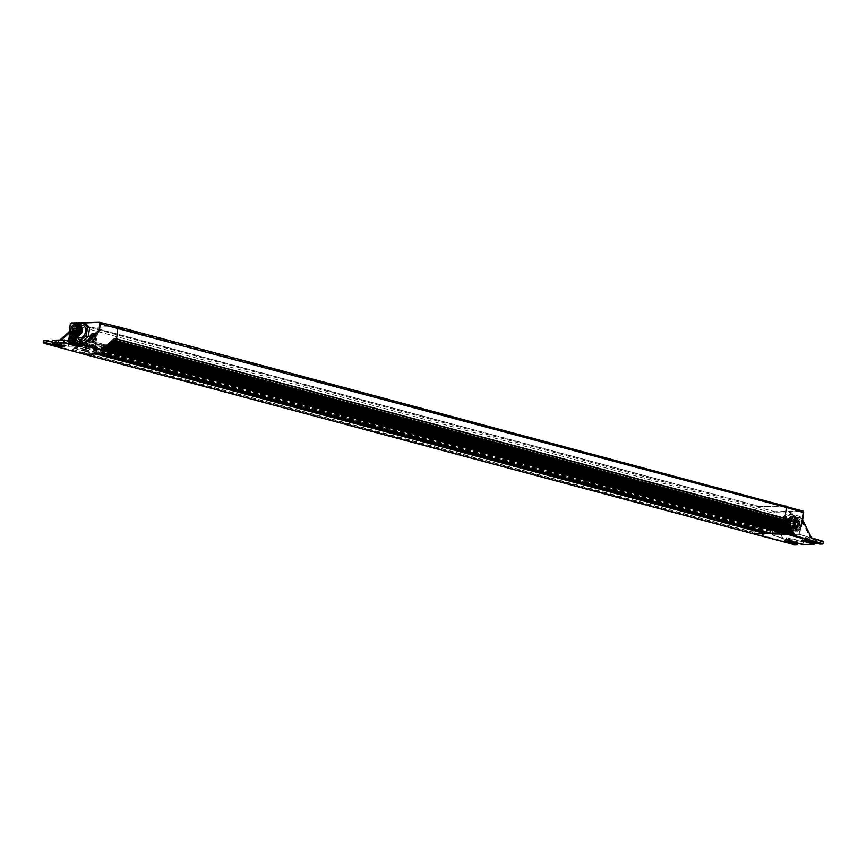 <?xml version="1.0" encoding="UTF-8"?>
<svg xmlns="http://www.w3.org/2000/svg" width="867" height="867" viewBox="0 0 867 867"><rect width="100%" height="100%" fill="white"/><g stroke="black" fill="none" stroke-linecap="round" stroke-linejoin="round"><path stroke-width="0.65" stroke-dasharray="4.33 3.25" d="M91.718 327.184L760.001 506.566L91.674 327.184L117.348 326.599L114.552 326.664L782.847 506.046L785.643 505.981L757.162 506.631L755.916 508.192L87.632 328.81L86.039 339.593L86.852 341.078L85.811 342.714L86.808 341.674L86.017 339.745L84.11 339.3L72.644 349.39L77.477 345.922L85.909 348.155L85.269 346.247L86.483 344.611L85.855 342.714L754.095 522.097L755.146 520.46L754.323 518.975L755.916 508.192A1.571 0.997 105 0 1 756.382 507.097A1.571 0.997 105 0 1 757.162 506.631L782.619 506.209L114.325 326.826L91.848 327.336L760.142 506.718M770.34 533.205L770.6 530.951L773.201 530.886L104.918 351.503L102.317 351.558L102.176 353.877M773.201 530.886L773.787 529.618L771.652 524.177A1.571 0.997 -75 0 0 771.131 523.646A1.571 0.997 -75 0 0 770.947 523.625L766.731 523.722A1.571 0.997 -75 0 0 765.854 524.307L762.093 529.889L762.212 531.124L764.911 531.07L96.616 351.688L93.929 351.742L93.809 350.506L97.559 344.925A1.571 0.997 -75 0 1 98.437 344.34L102.653 344.242A1.571 0.997 -75 0 1 102.837 344.264A1.571 0.997 -75 0 1 103.368 344.795L105.492 350.235L104.918 351.503M99.282 353.942L96.649 353.227L96.616 351.688M765.052 531.807L764.911 531.07M752.491 533.617L752.361 532.305L753.705 530.192L753.141 528.588L754.182 526.941L753.618 525.348L754.669 523.701L754.095 522.097M84.283 354.267L84.207 352.631L752.491 532.013M84.11 339.3L83.763 340.536L81.661 341.598L85.855 342.714L86.375 344.318L85.324 345.955L85.898 347.559L84.76 349.791L85.334 351.395L84.207 352.631M71.452 322.979L70.379 324.518L87.632 328.81L88.878 327.249L774.816 511.703L773.57 513.275L755.916 508.192L754.301 519.127L755.233 520.753L754.008 522.4L754.778 523.993L753.564 525.63L754.333 527.234L753.109 528.881L753.878 530.474L752.361 532.305L764.25 535.026L756.241 519.712L758.051 521.24L86.852 341.078M76.502 336.515L74.356 334.456L72.178 335.789L70.986 338.824L73.359 339.138A2.634 1.658 -75 0 0 74.356 341.685A2.634 1.658 -75 0 0 74.67 341.717A2.634 1.658 -75 0 0 75.949 340.98A2.634 1.658 -75 0 0 76.762 339.062L76.567 336.895A4.964 3.132 -75 0 0 76.502 336.515A4.964 3.132 -75 0 0 74.02 333.806A4.964 3.132 -75 0 0 72.394 334.434M70.021 339.821A4.964 3.132 -75 0 0 72.59 343.538A4.964 3.132 -75 0 0 74.996 342.14A4.964 3.132 -75 0 0 75.949 340.547M72.861 334.673L74.356 334.456M93.679 334.023L91.501 335.356L90.309 338.379L92.682 338.704A2.634 1.658 -75 0 0 93.679 341.24A2.634 1.658 -75 0 0 93.994 341.284A2.634 1.658 -75 0 0 95.272 340.536A2.634 1.658 -75 0 0 96.085 338.618L95.511 335.258L93.972 334.033M89.388 338.585A4.964 3.132 -75 0 0 91.913 343.094A4.964 3.132 -75 0 0 94.319 341.696A4.964 3.132 -75 0 0 95.825 336.082A4.964 3.132 -75 0 0 94.752 333.893M70.346 324.431L69.165 331.844M73.359 339.138L73.771 337.935A2.601 1.636 -75 0 0 74.714 341.62A2.601 1.636 -75 0 0 75.982 340.883A2.601 1.636 -75 0 0 76.762 337.946A2.601 1.636 -75 0 0 76.751 337.87A2.634 1.658 105 0 1 74.692 341.728A2.634 1.658 105 0 1 74.378 341.696A2.634 1.658 105 0 1 73.771 337.935M76.762 339.062L76.762 337.946M92.682 338.704L93.094 337.501A2.601 1.636 -75 0 0 94.037 341.175A2.601 1.636 -75 0 0 95.305 340.449A2.601 1.636 -75 0 0 96.096 337.501A2.601 1.636 -75 0 0 96.074 337.426A2.634 1.658 105 0 1 94.026 341.295A2.634 1.658 105 0 1 93.712 341.251A2.634 1.658 105 0 1 93.094 337.501M96.085 338.618L96.096 337.501M57.645 343.668L68.016 346.323L95.468 345.38L68.125 346.334L56.29 343.473L61.243 340.016M84.76 342.768L95.088 345.716L68.016 346.323L55.802 343.484L60.419 340.037M69.067 332.18L59.79 340.048M55.488 343.874L56.019 343.419L44.054 340.417L55.922 343.755M43.448 342.454L43.892 343.234M81.444 345.955A3.945 0.553 -171.6 0 0 81.563 345.846L82.007 343.44L69.349 341.262L75.245 342.768C81.325 343.798 83.189 343.755 80.837 342.638L80.945 343.852L69.306 341.587M80.837 342.638L69.653 340.222L80.523 343.029L80.945 343.852M64.147 346.345A3.945 0.553 -171.6 0 0 64.277 346.236L64.711 343.831L52.063 341.652L57.948 343.159C64.039 344.188 65.903 344.145 63.551 343.029L63.659 344.242L57.948 343.159L57.991 344.6M63.551 343.029L52.356 340.612L63.237 343.43L63.659 344.242M111.29 341.425L109.058 342.465L108.57 343.722L106.088 345.044L102.805 348.707M111.171 341.392L112.016 339.886L113.111 339.853M114.563 338.607L112.374 339.658M81.661 341.598L81.119 342.075L85.768 343.31M85.41 345.955L78.702 344.177L80.804 343.104L81.119 342.075M78.702 344.177L77.477 345.922M72.644 349.39L84.066 352.923L85.584 351.102L84.825 349.499L85.909 348.155M74.443 334.402L76.101 336.634M75.537 340.438L72.189 342.779L70.455 339.81M74.107 340.081L72.329 340.482L71.939 339.777M73.63 339.962L73.402 340.774L74.822 340.742L75.158 340.265L74.085 339.983L72.329 340.482L72.178 339.073M73.749 340.449L72.329 340.482M75.158 340.265L75.819 338.845L75.375 336.992L73.879 337.556M75.375 336.992L74.421 336.916M73.348 336.84L73.955 337.025M73.543 340.417L74.822 340.742M73.402 340.774L72.817 340.428M94.34 334.25L95.435 338.087L91.512 342.346L89.843 338.184M92.205 336.298L93.625 336.266L94.059 338.119L93.072 340.005L91.653 340.037L91.219 338.184L92.205 336.298L93.625 336.266L94.059 338.119L93.072 340.005L91.653 340.037L91.219 338.184L92.205 336.298L93.625 336.266M93.072 340.005L91.653 340.037M94.882 337.079L93.278 336.591L92.292 338.477L92.726 340.33L94.156 340.298L95.142 338.412L94.882 337.079L93.809 336.797M94.709 336.559L93.398 336.385M92.671 336.396L93.278 336.591M92.867 339.972L94.156 340.298M92.726 340.33L92.14 339.994M74.703 339.073L75.472 339.062L74.703 339.073M94.026 338.639L94.796 338.618L94.026 338.639M93.278 337.404A1.712 1.073 -75 0 0 92.964 338M92.802 339.051A1.712 1.073 -75 0 0 92.942 339.636M94.59 339.604A1.712 1.073 -75 0 0 94.904 338.997M95.056 337.957A1.712 1.073 -75 0 0 94.915 337.361M73.944 337.837A1.712 1.073 -75 0 0 73.63 338.444M73.478 339.485A1.712 1.073 -75 0 0 73.619 340.07M75.266 340.037A1.712 1.073 -75 0 0 75.581 339.441M75.732 338.39A1.712 1.073 -75 0 0 75.592 337.805M84.197 354.235L84.066 352.923L752.361 532.305L752.664 533.66M71.625 322.957L88.878 327.249L87.632 328.81L86.017 339.745M97.31 331.963L95.337 345.315L85.064 342.66L97.884 331.194M91.512 342.346L91.989 342.465A4.335 2.731 105 0 0 92.487 342.53A4.335 2.731 -75 0 0 94.59 341.305A4.335 2.731 -75 0 0 95.901 338.26M91.989 342.465A4.335 2.731 105 0 1 90.309 338.379M72.189 342.779L72.665 342.909A4.335 2.731 105 0 0 73.164 342.964A4.335 2.731 -75 0 0 75.266 341.75A4.335 2.731 -75 0 0 76.578 338.694M72.665 342.909A4.335 2.731 105 0 1 70.986 338.824M97.765 331.259L95.468 345.38L98.014 330.945M782.977 538.526L794.551 541.864L781.785 538.591L772.605 521.024L773.57 513.275L774.816 511.703L802.777 511.075L803.611 512.603M777.298 523.137L779.097 524.372L779.411 527.353L777.038 527.028A2.634 1.658 105 0 1 774.946 529.694A2.634 1.658 105 0 1 774.654 529.661A2.634 1.658 105 0 1 773.624 528.252A2.634 1.658 105 0 1 773.635 527.103L775.087 524.47L778.208 523.31L774.296 527.559L775.965 531.688L779.888 527.439L778.208 523.31M777.797 522.714A4.964 3.132 105 0 1 780.278 527.504A4.964 3.132 105 0 1 776.355 532.436A4.964 3.132 105 0 1 773.873 529.726A4.964 3.132 105 0 1 775.38 524.112A4.964 3.132 105 0 1 777.797 522.714M773.808 527.472L773.819 527.439A4.335 2.731 105 0 0 773.819 529.249A4.335 2.731 105 0 0 775.488 531.558A4.335 2.731 105 0 0 775.987 531.623A4.335 2.731 -75 0 0 779.411 527.353M796.556 522.768A4.335 2.731 105 0 1 797.055 522.823A4.335 2.731 105 0 1 798.724 526.952A4.335 2.731 105 0 1 795.299 531.254A4.335 2.731 105 0 1 794.801 531.2A4.335 2.731 105 0 1 793.132 528.892A4.335 2.731 105 0 1 793.132 527.071A4.335 2.731 105 0 1 794.454 523.982A4.335 2.731 105 0 1 796.556 522.768M797.12 522.27A4.964 3.132 105 0 1 799.602 527.071A4.964 3.132 105 0 1 795.678 532.002A4.964 3.132 105 0 1 793.197 529.293A4.964 3.132 105 0 1 794.703 523.668A4.964 3.132 105 0 1 797.12 522.27M777.038 527.028L776.984 525.825A2.601 1.636 105 0 1 774.935 529.574A2.601 1.636 105 0 1 773.635 528.155A2.601 1.636 105 0 1 773.993 525.89A2.634 1.658 -75 0 0 774.632 529.65A2.634 1.658 -75 0 0 774.925 529.683A2.634 1.658 -75 0 0 776.984 525.825L775.943 525.586L777.005 525.326L777.439 527.179L776.453 529.065L775.022 529.098L774.589 527.244L775.943 525.586M773.993 525.89L773.635 527.103M793.608 527.201A4.335 2.731 -75 0 0 795.277 531.33A4.335 2.731 -75 0 0 799.201 527.071A4.335 2.731 -75 0 0 797.521 522.953A4.335 2.731 -75 0 0 793.608 527.201M809.767 537.659L799.688 534.386L772.096 534.95L782.608 538.277L772.194 534.928L799.146 534.31L811.111 537.887L810.081 537.269L801.672 521.024L801.834 520.146L802.658 520.276M797.391 525.25L795.971 525.283L794.974 527.169L795.418 529.022L796.838 528.989L797.824 527.103L797.391 525.25L795.971 525.283L794.974 527.169L795.418 529.022L796.838 528.989L797.824 527.103L797.391 525.25L795.971 525.283M801.119 520.948L801.672 521.024L799.688 534.386L799.146 534.31L801.78 519.853L811.111 537.887M774.198 521.652L782.793 538.353L773.819 520.493L773.104 520.807L782.793 538.353L772.226 535.004L774.166 521.566L772.096 534.95L774.014 520.915M795.418 529.022L796.838 528.989M794.562 525.456L796.318 524.958L796.751 526.822L795.765 528.707L794.335 528.74L794.053 526.421L794.562 525.456L795.635 525.749M794.887 524.99L796.177 525.315M796.903 525.304L796.318 524.958M795.646 528.903L794.335 528.74M795.765 528.707L796.372 528.892M797.358 544.248L794.389 544.682L793.999 543.923L794.79 542.33L797.651 542.265L797.521 543.11M809.453 538.212C803.384 537.096 801.52 537.139 803.861 538.342L809.453 538.212L820.464 541.279L823.509 541.376M43.686 340.796L43.491 342.465L83.98 353.519L752.274 532.902L793.999 543.923L794.551 541.864L797.412 541.799L786.564 538.732C784.234 537.529 786.098 537.486 792.167 538.613L803.406 542.135L814.937 541.875L804.056 538.721L803.644 537.833M797.477 543.089L797.456 541.81L786.759 539.111L786.358 538.223L791.853 539.003L803.406 542.135L802.744 544.487M786.521 540.77L786.358 538.223M782.868 531.612L781.882 529.845L783.129 528.198L782.392 526.605L783.638 524.958L782.901 523.365L784.136 521.706L783.4 520.113L784.776 518.488M786.293 506.415L802.777 511.075M753.163 529.173L762.624 531.742L764.347 533.324L764.25 535.026M762.624 531.742L762.06 529.065L754.279 526.941M758.051 521.24L758.332 523.57L760.326 525.51L760.337 527.483L762.06 529.065M754.301 519.127L756.241 519.712M778.078 525.608L776.648 525.64L775.662 527.537L776.095 529.39L777.526 529.358L778.512 527.472L778.078 525.608L776.648 525.64L775.662 527.537L776.095 529.39L777.526 529.358L778.512 527.472L778.078 525.608L776.648 525.64M776.095 529.39L777.526 529.358M775.575 525.359L776.865 525.684M777.591 525.662L777.005 525.326M776.333 529.271L775.022 529.098M776.453 529.065L777.06 529.249M795.017 526.648L794.248 526.67L795.017 526.648M788.688 522.14L789.87 526.15L794.465 522.01L792.145 517.697L788.688 522.14M790.932 526.432A4.454 2.807 105 0 1 790.422 526.377A4.454 2.807 105 0 1 788.775 521.739A4.454 2.807 105 0 1 792.221 517.707A4.454 2.807 105 0 1 792.731 517.772A4.454 2.807 105 0 1 794.378 522.411A4.454 2.807 105 0 1 790.932 526.432M775.694 527.017L774.925 527.028L775.694 527.017M797.185 519.051A4.454 2.807 -75 0 0 793.673 523.473A4.454 2.807 -75 0 0 795.386 527.71A4.454 2.807 -75 0 0 795.906 527.775A4.454 2.807 -75 0 0 798.063 526.518A4.454 2.807 -75 0 0 799.417 523.343A4.454 2.807 -75 0 0 799.417 521.479A4.454 2.807 -75 0 0 797.705 519.105A4.454 2.807 -75 0 0 797.185 519.051M799.45 523.408A4.14 2.601 -75 0 0 799.45 521.674A4.14 2.601 -75 0 0 796.784 519.528A4.14 2.601 -75 0 0 794.107 523.527A4.14 2.601 -75 0 0 795.18 527.223A4.14 2.601 -75 0 0 798.193 526.356A4.14 2.601 -75 0 0 799.45 523.408M798.81 524.156L798.16 524.979L797.748 524.188A0.986 0.618 105 0 1 799.027 524.188A0.986 0.618 105 0 1 797.759 524.221L798.399 523.365L798.81 524.156M796.437 521.219L795.776 522.032L795.364 521.587L796.025 520.417L796.437 521.219M796.654 521.24A0.986 0.618 105 0 1 795.386 521.273A0.986 0.618 105 0 1 796.654 521.24M798.626 521.165L797.965 521.988L797.553 521.533L798.204 520.363L798.626 521.165M798.843 521.197A0.986 0.618 105 0 1 797.575 521.219A0.986 0.618 105 0 1 798.843 521.197M795.353 524.242L794.703 525.066L794.291 524.611L794.941 523.44L795.353 524.242M795.57 524.264A0.986 0.618 105 0 1 794.302 524.297A0.986 0.618 105 0 1 795.57 524.264M786.51 522.866L786.098 522.064L786.846 521.251L786.51 522.866M789.902 519.821L789.49 519.019L790.238 518.206L789.902 519.821M787.713 519.875L787.301 519.073L788.049 518.26L787.713 519.875M790.086 522.823L789.674 522.021L790.422 521.208L790.086 522.823M776.789 526.02A1.712 1.073 105 0 1 776.919 526.605M776.767 527.656A1.712 1.073 105 0 1 776.453 528.252M774.805 528.285A1.712 1.073 105 0 1 774.675 527.7M774.827 526.659A1.712 1.073 105 0 1 775.141 526.052M790.856 527.645L793.934 525.662L795.364 522.064A5.516 3.479 -75 0 0 795.418 520.157A5.516 3.479 -75 0 0 793.229 516.808A5.516 3.479 -75 0 0 788.244 522.216A5.516 3.479 -75 0 0 790.368 527.461A5.516 3.479 -75 0 0 793.934 525.662A5.516 3.479 -75 0 0 795.364 522.053A5.516 3.479 105 0 1 793.934 525.662A5.516 3.479 105 0 1 790.368 527.461A5.516 3.479 105 0 1 788.244 522.216A5.516 3.479 105 0 1 793.229 516.808A5.516 3.479 105 0 1 795.418 520.157A5.516 3.479 105 0 1 795.364 522.053L795.418 520.157L793.749 516.895A5.69 3.587 -75 0 0 787.908 522.162A5.69 3.587 -75 0 0 790.856 527.645A5.69 3.587 -75 0 0 795.256 521.988A5.69 3.587 -75 0 0 793.749 516.895M796.101 525.651A1.712 1.073 105 0 1 796.231 526.247M796.079 527.288A1.712 1.073 105 0 1 795.765 527.895M794.118 527.927A1.712 1.073 105 0 1 793.988 527.342M794.139 526.291A1.712 1.073 105 0 1 794.454 525.695M784.115 521.11A5.516 3.479 105 0 1 789.1 515.702A5.516 3.479 105 0 1 791.235 520.948A5.516 3.479 105 0 1 786.239 526.356A5.516 3.479 105 0 1 784.115 521.11A5.516 3.479 105 0 1 789.1 515.702A5.516 3.479 105 0 1 791.235 520.948A5.516 3.479 105 0 1 786.239 526.356A5.516 3.479 105 0 1 784.115 521.11M788.992 512.115L793.413 516.45L792.102 525.369L794.465 526.009L795.787 517.09L791.354 512.744L785.61 517.317L784.299 526.236L781.926 525.597L783.248 516.689L788.992 512.115L791.354 512.744M784.299 526.236L788.721 530.571L794.465 526.009M793.088 523.831A7.196 4.53 -75 0 0 798.128 530.409A7.196 4.53 -75 0 0 802.365 523.625A7.196 4.53 -75 0 0 801.422 518.141A7.196 4.53 -75 0 0 796.643 517.436A7.196 4.53 -75 0 0 793.088 523.831M796.036 531.059A7.651 4.812 -75 0 0 797.564 530.68A7.651 4.812 -75 0 0 802.073 523.451A7.651 4.812 -75 0 0 801.065 517.621A7.651 4.812 -75 0 0 799.114 516.179A7.651 4.812 -75 0 0 798.247 516.082A7.651 4.812 -75 0 0 792.2 523.679A7.651 4.812 -75 0 0 795.158 530.951A7.651 4.812 -75 0 0 796.036 531.059M801.726 523.603A6.383 4.021 105 0 1 796.686 529.943A6.383 4.021 105 0 1 795.949 529.856A6.383 4.021 105 0 1 793.489 526.464A6.383 4.021 105 0 1 793.489 523.787A6.383 4.021 105 0 1 795.429 519.235A6.383 4.021 105 0 1 798.529 517.436A6.383 4.021 105 0 1 799.266 517.523A6.383 4.021 105 0 1 801.726 523.603M801.953 523.625A6.546 4.118 105 0 1 797.738 529.954A6.546 4.118 105 0 1 793.511 526.562A6.546 4.118 105 0 1 793.511 523.82A6.546 4.118 105 0 1 795.494 519.16A6.546 4.118 105 0 1 800.263 517.794A6.546 4.118 105 0 1 801.953 523.625M798.063 517.317A6.383 4.021 -75 0 0 793.121 523.094A6.383 4.021 -75 0 0 795.483 529.737A6.383 4.021 -75 0 0 796.209 529.824A6.383 4.021 -75 0 0 801.151 524.047A6.383 4.021 -75 0 0 798.789 517.404A6.383 4.021 -75 0 0 798.063 517.317M793.067 523.657A6.307 3.967 -75 0 0 793.067 526.302A6.307 3.967 -75 0 0 797.141 529.574A6.307 3.967 -75 0 0 801.206 523.473A6.307 3.967 -75 0 0 799.569 517.848A6.307 3.967 -75 0 0 794.985 519.17A6.307 3.967 -75 0 0 793.067 523.657M800.1 523.332A5.516 3.479 105 0 1 795.743 528.816A5.516 3.479 105 0 1 795.115 528.74A5.516 3.479 105 0 1 792.991 525.803A5.516 3.479 105 0 1 792.991 523.484A5.516 3.479 105 0 1 794.66 519.561A5.516 3.479 105 0 1 797.347 518A5.516 3.479 105 0 1 797.976 518.076A5.516 3.479 105 0 1 800.1 523.332M794.508 516.364A6.383 4.021 105 0 1 795.245 516.45A6.383 4.021 105 0 1 797.607 523.094A6.383 4.021 105 0 1 792.666 528.87A6.383 4.021 105 0 1 791.929 528.783A6.383 4.021 105 0 1 789.566 522.14A6.383 4.021 105 0 1 794.508 516.364M792.741 515.887A6.383 4.021 105 0 1 793.468 515.973A6.383 4.021 105 0 1 795.83 522.617A6.383 4.021 105 0 1 790.888 528.393A6.383 4.021 105 0 1 790.162 528.306A6.383 4.021 105 0 1 787.8 521.663A6.383 4.021 105 0 1 792.741 515.887M797.662 522.519A6.307 3.967 105 0 1 795.743 527.017A6.307 3.967 105 0 1 791.148 528.328A6.307 3.967 105 0 1 789.523 522.703A6.307 3.967 105 0 1 793.587 516.613A6.307 3.967 105 0 1 797.651 519.886A6.307 3.967 105 0 1 797.662 522.519M790.617 522.855A5.516 3.479 -75 0 0 792.752 528.101A5.516 3.479 -75 0 0 793.381 528.176A5.516 3.479 -75 0 0 796.058 526.627A5.516 3.479 -75 0 0 797.738 522.693A5.516 3.479 -75 0 0 797.738 520.384A5.516 3.479 -75 0 0 795.613 517.447A5.516 3.479 -75 0 0 794.974 517.371A5.516 3.479 -75 0 0 790.617 522.855M792.655 516.429C787.854 516.179 786.066 528.317 790.975 527.851C795.776 528.09 797.564 515.963 792.655 516.429L792.07 516.266C794.302 516.548 795.277 518.433 794.985 521.891A5.831 3.674 105 0 1 790.379 527.689A5.831 3.674 105 0 1 789.707 527.613A5.831 3.674 105 0 1 787.464 522.064A5.831 3.674 105 0 1 792.07 516.266M792.731 516.342C790.075 516.147 788.276 518.043 787.355 522.01A5.711 3.598 -75 0 0 789.555 527.45A5.711 3.598 -75 0 0 790.216 527.526A5.711 3.598 -75 0 0 794.725 521.847A5.711 3.598 -75 0 0 792.525 516.407A5.711 3.598 -75 0 0 791.864 516.331A5.711 3.598 -75 0 0 787.355 522.01C787.052 525.023 787.832 526.898 789.707 527.613L790.975 527.851M790.747 527.667A5.711 3.598 105 0 1 790.097 527.591A5.711 3.598 105 0 1 787.984 521.652A5.711 3.598 105 0 1 792.405 516.483A5.711 3.598 105 0 1 793.056 516.559A5.711 3.598 105 0 1 795.169 522.498A5.711 3.598 105 0 1 790.747 527.667M783.248 516.689L785.61 517.317M792.102 525.369L786.358 529.943L788.721 530.571M786.358 529.943L781.926 525.597M793.413 516.45L795.787 517.09M80.263 324.692L77.098 327.217L75.776 336.136L76.361 336.71M77.098 327.217L79.461 327.856L85.204 323.283M82.571 341.11L78.149 336.764L79.461 327.856M78.149 336.764L75.776 336.136M83.156 325.472A6.307 3.967 -75 0 0 82.441 325.385A6.307 3.967 -75 0 0 77.553 331.086A6.307 3.967 -75 0 0 79.894 337.653M77.25 324.778A6.307 3.967 -75 0 0 74.421 335.291M75.331 335.366A5.397 3.403 105 0 1 74.096 329.568A5.397 3.403 105 0 1 78.063 325.168M78.713 325.504A5.126 3.23 -75 0 0 78.128 325.428A5.126 3.23 -75 0 0 74.161 330.067A5.126 3.23 -75 0 0 76.058 335.399M77.098 334.532A5.126 3.23 105 0 1 75.462 335.15A5.126 3.23 105 0 1 74.876 335.085A5.126 3.23 105 0 1 72.98 329.753A5.126 3.23 105 0 1 76.946 325.114A5.126 3.23 105 0 1 77.531 325.179A5.126 3.23 105 0 1 79.179 326.772M77.011 324.746A5.44 3.425 -75 0 0 76.697 324.724A5.44 3.425 -75 0 0 72.535 329.406A5.44 3.425 -75 0 0 74.204 335.204M73.489 334.987A5.44 3.425 105 0 1 71.972 329.146A5.44 3.425 105 0 1 76.101 324.572M80.306 334.066L80.718 332.538L80.403 334.077L75.483 332.755A4.573 2.883 -75 0 0 75.516 332.722A4.573 2.883 -75 0 0 76.903 327.553A4.573 2.883 -75 0 0 76.892 327.498M81.704 329.503L81.39 331.031L81.704 329.503M78.442 332.581L78.117 334.109L78.442 332.581M78.247 329.579L77.932 331.118L78.247 329.579M754.323 518.975L86.039 339.593M770.124 532.501L101.829 353.118M770.286 531.341L102.003 351.959M770.6 530.951L102.317 351.558M773.787 529.618L105.492 350.235M771.652 524.177L103.368 344.795M770.947 523.625L102.653 344.242M766.731 523.722L98.437 344.34M765.854 524.307L97.559 344.925M762.093 529.889L93.809 350.506M762.299 531.135L94.015 351.753M765.106 531.46L96.811 352.078M86.082 339.886L754.377 519.268M85.334 351.395L753.618 530.777M85.421 350.81L753.705 530.192M84.76 349.791L753.055 529.173M84.847 349.206L753.141 528.588M85.811 348.155L754.095 527.537M85.898 347.559L754.182 526.941M85.237 346.551L753.531 525.933M85.324 345.955L753.618 525.348M86.288 344.914L754.583 524.297M86.375 344.318L754.669 523.701M85.725 343.31L754.008 522.693M86.765 341.674L755.059 521.056M82.387 323.012L84.045 322.968M69.122 341.208L68.417 346.02L67.864 345.944L68.591 341.067M56.518 343.408L59.845 340.048M69.306 342.259L69.598 340.2M52.009 341.977L58.154 343.538M81.617 346.052L81.563 345.846A3.945 0.553 -171.6 0 0 80.208 345.207L69.544 342.649M80.523 343.029L80.403 345.586M52.009 342.649L52.313 340.601M52.258 343.039L63.118 345.976M102.945 347.851L103.596 348.025M111.843 340.124L112.569 340.319M103.487 347.385L104.138 347.559M105.915 345.272L106.587 345.456M106.446 344.806L107.129 344.99M108.874 342.703L109.578 342.888M109.415 342.227L110.12 342.422M83.947 340.298L86.895 341.078M85.454 351.395L74.519 348.491M83.405 340.764L86.808 341.674M80.989 342.877L86.44 344.318M80.436 343.343L86.353 344.914M85.324 346.551L78.149 344.643M78.019 345.445L85.996 347.559M84.955 349.195L75.732 346.757M84.868 349.791L75.191 347.223M75.061 348.025L85.54 350.799M74.486 337.23L75.559 337.523M74.584 339.019L75.657 339.311M74.703 338.173L75.787 338.466M72.394 340.016L73.467 340.308M92.13 336.829L93.203 337.122M93.907 338.585L94.98 338.867M94.037 337.74L95.11 338.032M93.408 339.539L94.481 339.831M91.718 339.582L92.802 339.864M91.501 338.639L92.574 338.921M91.62 337.794L92.704 338.087M63.237 343.43L62.912 345.597A3.945 0.553 -171.6 0 1 64.277 346.236L64.321 346.442M75.44 343.148L75.288 344.21M803.005 511.53L775.055 512.169M801.78 519.853L802.549 519.767M774.123 513.34L773.061 520.503L773.819 520.493M772.605 521.024L772.519 520.438M797.326 525.716L796.242 525.424M795.006 527.548L793.934 527.266M795.137 526.713L794.053 526.421M795.234 528.502L794.15 528.209M796.914 528.458L795.841 528.166M797.423 527.494L796.339 527.212M797.542 526.659L796.47 526.367M823.563 541.604L820.149 541.669L820.388 543.793L822.642 544.043M809.019 541.16L809.139 538.613L820.149 541.669L820.041 544.097L808.824 540.78A3.945 0.553 -171.6 0 0 803.319 540.043A3.945 0.553 -171.6 0 0 802.376 540.26A3.945 0.553 -171.6 0 0 802.463 540.401M792.167 538.613L791.528 541.171A3.945 0.553 -171.6 0 0 786.033 540.444A3.945 0.553 -171.6 0 0 785.09 540.661A3.945 0.553 -171.6 0 0 785.166 540.802M814.817 542.709L814.698 541.409L803.167 541.669L802.549 544.108L791.723 541.55M814.763 542.699L814.698 541.409M802.885 544.487L814.644 543.847M764.434 533.682L753.748 530.777M764.065 532.967L753.835 530.181M762.256 531.027L753.25 528.577M762.429 529.78L754.192 527.537M760.619 527.83L753.607 525.933M760.251 527.125L753.694 525.337M760.424 525.868L754.648 524.297M760.056 525.153L754.734 523.701M758.614 523.928L754.062 522.693M754.149 522.097L758.246 523.213M758.419 521.956L755.092 521.056M776.323 526.106L775.25 525.825M778.002 526.074L776.93 525.781M775.694 527.916L774.621 527.624M775.824 527.071L774.74 526.778M775.922 528.859L774.838 528.567M777.601 528.816L776.529 528.534M778.1 527.862L777.027 527.57M778.23 527.017L777.157 526.724M814.893 541.788L804.056 538.721L803.807 540.369M794.118 515.453A7.966 5.018 105 0 1 795.288 520.449M789.187 514.467A7.966 5.018 105 0 1 793.023 514.38M785.112 520.688A7.966 5.018 105 0 1 787.778 515.594M785.339 521.836A7.651 4.812 105 0 1 791.387 514.239A7.651 4.812 105 0 1 792.254 514.337A7.651 4.812 105 0 1 795.212 521.609A7.651 4.812 105 0 1 789.176 529.217A7.651 4.812 105 0 1 788.298 529.108A7.651 4.812 105 0 1 785.339 521.836M785.968 527.873A7.966 5.018 105 0 1 784.798 522.877M790.888 528.848A7.966 5.018 105 0 1 787.052 528.935M794.963 522.638A7.966 5.018 105 0 1 792.297 527.732M70.639 330.251A5.169 3.251 105 0 1 71.441 327.249M78.973 335.529C75.602 332.635 76.047 329.644 80.295 326.577A4.573 2.883 105 0 1 80.815 326.642A4.573 2.883 105 0 1 82.506 331.4A4.573 2.883 105 0 1 78.973 335.529L72.763 333.947M80.393 326.761A4.411 2.785 105 0 1 82.593 331.021A4.411 2.785 105 0 1 79.114 335.41A4.411 2.785 105 0 1 76.903 331.151A4.411 2.785 105 0 1 80.393 326.761M75.895 331.259L75.31 332.516M75.483 332.755A0.791 0.791 0 0 0 75.581 332.787L76.242 331.53M76.957 328.246L76.87 329.514M76.155 329.427L76.74 328.17M72.882 332.495L73.467 331.248M72.698 329.503L73.283 328.246M771.131 523.646L102.837 344.264M762.212 531.124L93.929 351.742M764.954 531.081L96.66 351.699M75.949 340.98L74.996 342.14M95.272 340.536L94.319 341.696M74.226 336.656L75.31 336.949M73.121 336.689L74.194 336.981M73.587 340.514L74.66 340.807M72.416 340.536L73.5 340.818M73.435 340.232L74.464 340.503M93.549 336.223L94.633 336.504M92.444 336.255L93.517 336.537M93.04 336.656L94.069 336.938M92.91 340.07L93.983 340.363M91.739 340.092L92.823 340.384M92.758 339.788L93.788 340.07M95.305 340.449L94.59 341.305M75.982 340.883L75.266 341.75M773.624 528.252L773.873 529.726M796.134 525.218L795.05 524.925M797.293 525.196L796.22 524.914M796.285 525.5L795.256 525.229M795.483 529.076L794.41 528.783M796.6 529.043L795.527 528.751M796.004 528.632L794.974 528.361M797.607 543.132L797.456 541.81L785.361 538.255L784.971 540.845M814.904 542.731L814.752 541.409L802.658 537.854L802.268 540.455M776.821 525.575L775.737 525.294M777.981 525.565L776.908 525.272M776.171 529.434L775.098 529.141M777.287 529.401L776.203 529.108M776.691 529L775.651 528.718M786.846 521.251L795.039 523.451M786.423 522.855L794.606 525.055M790.238 518.206L798.301 520.373M789.804 519.81L797.868 521.977M788.049 518.26L796.112 520.428M787.615 519.864L795.689 522.021M790.422 521.208L798.496 523.375M790 522.812L798.063 524.968M792.731 517.772L797.705 519.105M790.422 526.377L795.386 527.71M792.145 517.697L788.807 522.205L789.87 526.15M782.825 538.266L774.025 520.948M773.635 528.155L773.819 529.249M789.1 515.702L793.229 516.808L789.1 515.702M786.239 526.356L790.368 527.461L786.239 526.356M795.158 530.951L788.298 529.108C791.528 529.369 793.804 526.854 795.104 521.566C795.451 517.566 794.508 515.161 792.254 514.337L799.114 516.179M798.128 530.409L797.564 530.68M793.468 515.973L795.245 516.45M790.162 528.306L791.929 528.783M797.976 518.076L795.613 517.447M795.115 528.74L792.752 528.101M789.555 527.45L790.097 527.591M74.876 335.085L75.689 335.301M77.531 325.179L78.344 325.407M75.136 325.114L80.815 326.642C83.644 329.98 83.037 332.95 78.995 335.54L78.442 335.464M80.718 332.538L76.329 331.357M76.957 328.214L81.801 329.514M76.816 329.807L81.39 331.031M75.082 331.66L78.529 332.592M74.985 333.264L78.117 334.109M75.841 328.918L78.333 329.59M76.567 330.75L77.932 331.118"/><path stroke-width="1.3" d="M85.573 343.083L72.752 339.756L85.573 343.083L99.055 331.497L99.824 323.77L100.366 323.835L786.434 507.498L785.643 505.981A1.571 0.997 105 0 1 785.827 506.003A1.571 0.997 105 0 1 786.293 506.415A1.571 0.997 105 0 1 786.434 507.498L784.841 518.282L783.573 519.821L784.061 522.01L783.009 523.646L783.67 524.665L782.619 526.302L783.183 527.905L782.056 530.138L782.554 532.761L770.514 533.259L102.133 353.866M116.481 339.105L784.7 518.585M765.052 531.807L764.932 532.609L99.282 353.942M764.932 532.609L764.315 533.4L96.02 354.018L96.649 353.227M803.005 511.53L803.601 512.679L802.636 519.821L803.687 512.657L802.961 511.097L803.557 512.592L786.434 507.498L784.841 518.282L116.546 338.899L118.01 327.032L116.525 339.051L115.116 340.731L115.853 342.324L114.607 343.971L115.344 345.565L114.097 347.223L114.834 348.816L113.588 350.463L114.585 352.23L113.761 350.756L114.899 348.523L114.238 347.504L115.289 345.868L114.726 344.264L115.853 342.031L115.289 340.428L116.416 339.203M96.02 354.018L84.197 354.235M784.158 521.435L788.287 522.53L786.575 520.959L786.694 519.019L794.41 534.343L782.868 531.612L114.585 352.23L113.87 353.606L102.23 353.877M118.01 327.032L117.348 326.599L118.01 327.032M764.315 533.4L752.491 533.617M99.824 323.77L99.586 322.318L84.045 322.968M71.278 323.261L70.346 324.431L69.067 332.18L69.913 331.833L70.39 332.657L70.043 331.584L69.197 331.617L70.249 324.453L71.56 322.947L82.387 323.012M72.394 334.434A4.964 3.132 -75 0 0 70.021 339.821M75.949 340.547A4.964 3.132 -75 0 0 76.556 336.895M94.752 333.893A4.964 3.132 -75 0 0 93.343 333.372A4.964 3.132 -75 0 0 89.388 338.585M84.76 342.768L97.31 331.963M69.598 340.2L69.544 342.649L72.156 342.595L72.47 340.07L69.609 340.135L72.698 339.766M43.491 342.465L43.892 343.234L43.448 342.454M782.868 531.612L782.782 532.208L114.498 352.826L113.87 353.606L71.918 342.129L69.208 342.205L69.891 339.821L72.752 339.756L72.774 341.804L114.498 352.826L114.585 352.23L102.805 348.707L114.563 338.607L116.525 339.051M70.455 339.81L72.861 334.673M76.101 336.634L75.537 340.438M72.329 340.482L71.896 338.629L72.882 336.732L74.302 336.699L74.735 338.563L74.085 339.983L74.735 338.563L74.302 336.699M72.394 340.016L71.896 338.629L72.882 336.732L74.421 336.916M72.882 336.732L74.063 336.819M73.955 337.025L72.969 338.91L73.63 339.962M89.843 338.184L93.766 333.968L94.34 334.25M43.686 340.796L47.111 340.731L46.493 343.169L43.892 343.234L84.381 354.278L752.664 533.66L782.164 532.988L113.87 353.606L84.283 354.267L752.578 533.649L794.291 544.671L797.055 544.628L794.389 544.682L793.999 543.923M97.342 332.039L84.673 342.747M802.506 519.756L811.534 537.746L802.582 520.135M823.509 541.376L811.61 537.876M811.436 537.919L823.52 541.593L822.642 544.043L782.164 532.988L782.782 532.208L823 543.728M794.389 544.682L752.339 533.443M784.776 518.488L786.694 519.019M786.293 506.415L117.706 326.696M788.287 522.53L788.656 523.245L784.05 522.021M783.681 524.687L790.292 526.442L788.58 524.871L788.656 523.245M790.292 526.442L790.867 529.13L782.554 526.93M783.204 527.938L792.297 530.344L790.867 529.13M792.297 530.344L792.871 533.042L782.077 530.181M794.41 534.343L792.871 533.042M76.361 336.71L80.208 340.471L85.952 335.908L87.264 326.989L82.842 322.643L80.263 324.692M74.421 335.291A6.307 3.967 -75 0 0 76.144 336.645L79.894 337.653A6.307 3.967 -75 0 0 80.609 337.74A6.307 3.967 -75 0 0 85.497 332.028A6.307 3.967 -75 0 0 83.156 325.472L79.406 324.464A6.307 3.967 -75 0 0 78.691 324.377A6.307 3.967 -75 0 0 77.25 324.778M80.208 340.471L82.571 341.11L88.315 336.537L89.637 327.628L85.204 323.283L82.842 322.643M88.315 336.537L85.952 335.908M89.637 327.628L87.264 326.989M76.144 336.645A6.307 3.967 -75 0 0 76.86 336.732A6.307 3.967 -75 0 0 81.747 331.031A6.307 3.967 -75 0 0 79.406 324.464M78.063 325.168A5.397 3.403 105 0 1 78.16 325.158A5.397 3.403 105 0 1 80.869 330.37A5.397 3.403 105 0 1 76.599 335.735A5.397 3.403 105 0 1 75.331 335.366M75.689 335.301L76.058 335.399A5.126 3.23 -75 0 0 76.643 335.464A5.126 3.23 -75 0 0 80.609 330.836A5.126 3.23 -75 0 0 78.713 325.504L78.344 325.407M79.179 326.772A5.126 3.23 105 0 1 79.233 326.913A5.126 3.23 105 0 1 77.206 334.445A5.126 3.23 105 0 1 77.098 334.532M74.204 335.204A5.44 3.425 -75 0 0 74.497 335.301A5.44 3.425 -75 0 0 75.115 335.377A5.44 3.425 -75 0 0 76.979 334.629A5.44 3.425 -75 0 0 79.125 326.631A5.44 3.425 -75 0 0 77.315 324.8A5.44 3.425 -75 0 0 77.011 324.746M76.101 324.572A5.44 3.425 105 0 1 76.285 324.572A5.44 3.425 105 0 1 76.719 324.637A5.44 3.425 105 0 1 78.734 330.305A5.44 3.425 105 0 1 74.529 335.226A5.44 3.425 105 0 1 73.901 335.15A5.44 3.425 105 0 1 73.489 334.987L72.297 334.391A5.169 3.251 105 0 1 70.639 330.251M74.519 324.865L76.881 327.444L75.451 332.798L73.153 334.131C69.674 331.129 70.129 328.04 74.519 324.865M76.892 327.498A4.573 2.883 -75 0 0 75.136 325.114A4.573 2.883 -75 0 0 74.616 325.049A4.573 2.883 -75 0 0 71.072 329.189A4.573 2.883 -75 0 0 72.763 333.947A4.573 2.883 -75 0 0 73.294 334.012A4.573 2.883 -75 0 0 75.483 332.755L75.31 332.516M115.289 340.428L786.488 520.601M115.203 341.024L786.857 521.316M115.853 342.031L784.147 521.414M115.766 342.628L784.061 522.01M114.812 343.679L783.096 523.061M114.726 344.264L788.862 525.218M115.376 345.283L783.67 524.665M115.289 345.868L783.584 525.25M114.325 346.919L782.619 526.302M114.238 347.504L782.533 526.887M114.899 348.523L783.183 527.905M114.812 349.108L783.096 528.491M113.848 350.16L782.142 529.542M113.761 350.756L782.056 530.138M114.531 351.937L782.825 531.319M99.055 331.497L99.315 330.999L98.014 330.945M99.315 330.999L100.366 323.835L99.586 322.318L117.522 326.621L802.972 511.097M71.625 322.957L82.777 322.697L71.56 322.947L70.379 324.518M99.738 322.34L82.994 322.687L99.456 322.318M69.273 331.671L59.79 340.048M70.043 331.584L60.419 340.037M59.845 340.048L69.165 331.844M46.785 340.352L43.989 340.406L43.458 342.389M52.009 341.977L46.916 340.352M75.288 344.21L74.811 345.716A4.335 0.607 -171.6 0 0 80.859 346.529A4.335 0.607 -171.6 0 0 80.403 345.586L69.306 342.259M46.558 340.655L46.254 342.703L43.653 342.768M57.991 344.6L57.525 346.106L46.493 343.169L57.829 345.716A3.945 0.553 -171.6 0 0 63.334 346.453A3.945 0.553 -171.6 0 0 64.147 346.345M69.306 341.587L64.201 339.962L52.323 340.525L64.071 339.962M64.245 339.962L69.349 341.262L64.136 339.951L63.79 342.779L52.009 342.649M64.201 339.962L52.605 340.211L52.258 343.039L63.79 342.779L74.811 345.716M64.396 340.341L64.093 342.389L75.126 345.326A3.945 0.553 -171.6 0 0 80.62 346.063A3.945 0.553 -171.6 0 0 81.444 345.955M57.525 346.106A4.335 0.607 -171.6 0 0 63.573 346.919A4.335 0.607 -171.6 0 0 63.118 345.976L52.258 343.039M52.313 340.601L52.204 343.039L64.277 346.236M103.596 348.025L113.642 350.756M112.569 340.319L115.159 341.024M113.111 339.853L115.246 340.438M104.138 347.559L113.729 350.16M105.308 346.562L114.704 349.108M105.85 346.096L114.791 348.523M106.587 345.456L114.141 347.515M107.129 344.99L114.238 346.919M108.299 343.993L115.213 345.868M108.841 343.527L115.3 345.272M109.578 342.888L114.65 344.264M110.12 342.422L114.747 343.679M115.712 342.628L111.29 341.425M115.81 342.031L111.832 340.959M72.806 337.274L73.879 337.556M72.178 339.073L73.251 339.365M72.297 338.228L73.37 338.52M61.243 340.016L69.837 332.581L68.591 341.067M99.889 322.394L117.348 326.599M69.122 341.208L70.39 332.657M803.557 512.592L802.549 519.767M811.425 537.703L802.658 520.276M823.52 541.593L811.707 537.898M822.642 544.043L820.041 544.097L822.707 544.043L823.552 541.68L823.325 543.273M797.607 543.132L797.055 544.628L786.131 541.68L797.304 544.227L797.477 543.089M797.521 543.11L797.358 544.248M802.376 540.26L819.998 544.097L809.019 541.16A4.335 0.607 -171.6 0 0 802.972 540.358A4.335 0.607 -171.6 0 0 803.416 541.29L814.286 544.227L802.885 544.487M802.744 544.487L791.723 541.55A4.335 0.607 -171.6 0 0 785.675 540.748A4.335 0.607 -171.6 0 0 786.131 541.68M785.166 540.802A3.945 0.553 -171.6 0 0 786.445 541.29L786.521 540.77M803.807 540.369L814.286 544.227L814.763 542.699M814.817 542.709L814.644 543.847M788.493 524.502L783.085 523.072M783.562 525.272L790.661 527.147M790.498 528.415L782.598 526.323M783.074 528.523L792.666 531.059M792.503 532.327L782.11 529.574M802.463 540.401A3.945 0.553 -171.6 0 0 803.731 540.9L803.416 541.29M73.283 334.608A5.169 3.251 105 0 1 72.297 334.391C69.544 330.294 70.368 326.989 74.768 324.496A5.169 3.251 105 0 1 74.952 324.496A5.169 3.251 105 0 1 77.347 329.612A5.169 3.251 105 0 1 73.283 334.608M71.441 327.249A5.169 3.251 105 0 1 74.746 324.496M74.54 324.746A4.855 3.056 -75 0 0 70.704 329.568A4.855 3.056 -75 0 0 73.131 334.25A4.855 3.056 -75 0 0 76.968 329.427A4.855 3.056 -75 0 0 74.54 324.746M76.87 329.514L76.155 329.427M73.467 331.248L73.868 332.007L72.882 332.495M73.283 328.246L73.673 329.005L72.698 329.503M770.427 533.248L102.176 353.877M84.988 342.823L72.861 339.766M46.959 340.352L43.61 340.742L43.794 343.224L84.283 354.267M69.501 342.649L81.563 345.846M73.717 337.09L74.486 337.306M84.641 342.736L97.754 331.27M814.904 542.731L814.351 544.238L802.82 544.498L785.09 540.661M73.901 335.15L74.497 335.301M76.719 324.637L77.315 324.8M74.768 324.496L76.285 324.572M76.329 331.357L75.982 331.27A0.791 0.791 0 0 0 75.006 331.909A0.791 0.791 0 0 0 75.483 332.755M76.816 329.807L76.415 329.698A0.791 0.791 0 0 1 76.61 328.149A0.791 0.791 0 0 1 76.827 328.181L76.957 328.214M74.985 333.264L73.153 332.776A0.791 0.791 0 0 1 73.337 331.227A0.791 0.791 0 0 1 73.565 331.259L75.082 331.66M76.567 330.75L72.958 329.785A0.791 0.791 0 0 1 73.153 328.235A0.791 0.791 0 0 1 73.37 328.257L75.841 328.918"/></g></svg>
